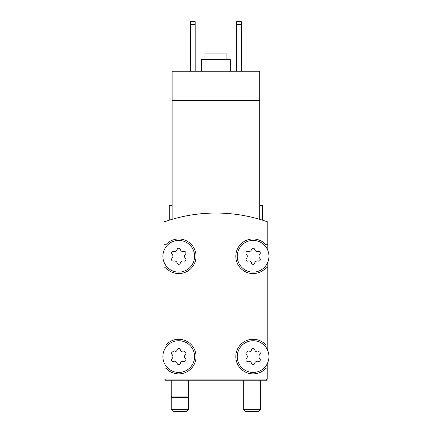 <?xml version="1.0" encoding="UTF-8"?>
<svg xmlns="http://www.w3.org/2000/svg" width="433" height="433" viewBox="0 0 433 433"><rect width="100%" height="100%" fill="white"/><g stroke="black" fill="none" stroke-linecap="round" stroke-linejoin="round"><path stroke-width="0.65" d="M259.735 219.336C263.562 220.489 263.562 220.489 259.735 219.336C263.562 220.489 263.562 220.489 259.735 219.336C263.562 220.489 263.562 220.489 259.735 219.336C263.562 220.489 263.562 220.489 259.735 219.336L259.735 100.629L172.112 100.629L172.112 219.336C168.285 220.489 168.285 220.489 172.112 219.336C168.285 220.489 168.285 220.489 172.112 219.336C168.285 220.489 168.285 220.489 172.112 219.336C168.285 220.489 168.285 220.489 172.112 219.336M259.735 100.629L259.735 71.228L172.112 71.228L172.112 100.629M169.227 220.213L169.227 205.545L172.112 205.545M267.805 250.344L267.805 221.945A155.647 155.647 0 0 0 164.042 221.945L164.042 250.344M268.958 356.586A15.853 15.853 0 0 0 245.181 342.855A15.853 15.853 0 0 0 245.181 370.312A15.853 15.853 0 0 0 268.958 356.586M246.409 358.638A1.613 1.613 0 0 0 247.979 361.36A2.825 2.825 0 0 1 251.535 363.411A1.613 1.613 0 0 0 254.674 363.411A2.825 2.825 0 0 1 258.236 361.36A1.613 1.613 0 0 0 259.805 358.638A2.825 2.825 0 0 1 259.805 354.53A1.613 1.613 0 0 0 258.236 351.807A2.825 2.825 0 0 1 254.674 349.756A1.613 1.613 0 0 0 251.535 349.756A2.825 2.825 0 0 1 247.979 351.807A1.613 1.613 0 0 0 246.409 354.53A2.825 2.825 0 0 1 246.409 358.638M194.596 356.586A15.853 15.853 0 0 0 170.813 342.855A15.853 15.853 0 0 0 170.813 370.312A15.853 15.853 0 0 0 194.596 356.586M172.042 358.638A1.613 1.613 0 0 0 173.611 361.36A2.825 2.825 0 0 1 177.167 363.411A1.613 1.613 0 0 0 180.312 363.411A2.825 2.825 0 0 1 183.868 361.36A1.613 1.613 0 0 0 185.438 358.638A2.825 2.825 0 0 1 185.438 354.53A1.613 1.613 0 0 0 183.868 351.807A2.825 2.825 0 0 1 180.312 349.756A1.613 1.613 0 0 0 177.167 349.756A2.825 2.825 0 0 1 173.611 351.807A1.613 1.613 0 0 0 172.042 354.53A2.825 2.825 0 0 1 172.042 358.638M268.958 256.276A15.853 15.853 0 0 0 245.181 242.55A15.853 15.853 0 0 0 245.181 270.008A15.853 15.853 0 0 0 268.958 256.276M246.409 258.333A1.613 1.613 0 0 0 247.979 261.05A2.825 2.825 0 0 1 251.535 263.107A1.613 1.613 0 0 0 254.674 263.107A2.825 2.825 0 0 1 258.236 261.05A1.613 1.613 0 0 0 259.805 258.333A2.825 2.825 0 0 1 259.805 254.225A1.613 1.613 0 0 0 258.236 251.503A2.825 2.825 0 0 1 254.674 249.446A1.613 1.613 0 0 0 251.535 249.446A2.825 2.825 0 0 1 247.979 251.503A1.613 1.613 0 0 0 246.409 254.225A2.825 2.825 0 0 1 246.409 258.333M194.596 256.276A15.853 15.853 0 0 0 170.813 242.55A15.853 15.853 0 0 0 170.813 270.008A15.853 15.853 0 0 0 194.596 256.276M172.042 258.333A1.613 1.613 0 0 0 173.611 261.05A2.825 2.825 0 0 1 177.167 263.107A1.613 1.613 0 0 0 180.312 263.107A2.825 2.825 0 0 1 183.868 261.05A1.613 1.613 0 0 0 185.438 258.333A2.825 2.825 0 0 1 185.438 254.225A1.613 1.613 0 0 0 183.868 251.503A2.825 2.825 0 0 1 180.312 249.446A1.613 1.613 0 0 0 177.167 249.446A2.825 2.825 0 0 1 173.611 251.503A1.613 1.613 0 0 0 172.042 254.225A2.825 2.825 0 0 1 172.042 258.333M164.042 362.518L164.042 379.07L267.805 379.07L267.805 362.518M164.042 262.214L164.042 350.649M267.805 350.649L267.805 262.214M164.042 267.805L165.85 267.805A17.293 17.293 0 0 0 190.742 268.731A17.293 17.293 0 0 0 190.742 243.822A17.293 17.293 0 0 0 165.85 244.748L164.042 244.748M164.042 345.052L165.85 345.052A17.293 17.293 0 0 1 190.742 344.132A17.293 17.293 0 0 1 190.742 369.04A17.293 17.293 0 0 1 165.85 368.115L164.042 368.115M267.805 368.115L265.997 368.115A17.293 17.293 0 0 1 241.105 369.04A17.293 17.293 0 0 1 241.105 344.132A17.293 17.293 0 0 1 265.997 345.052L267.805 345.052M267.805 267.805L265.997 267.805A17.293 17.293 0 0 1 241.105 268.731A17.293 17.293 0 0 1 241.105 243.822A17.293 17.293 0 0 1 265.997 244.748L267.805 244.748M165.195 379.07L165.195 380.223L266.652 380.223L266.652 379.07M259.735 205.545L262.62 205.545L262.62 220.213M236.678 24.535L241.289 24.535L241.289 21.65L236.678 21.65L236.678 71.228M241.289 24.535L241.289 71.228M190.558 24.535L195.169 24.535L195.169 21.65L190.558 21.65L190.558 71.228M195.169 24.535L195.169 71.228M226.876 59.7L226.876 53.93L204.971 53.93L204.971 59.7M230.334 71.228L230.334 59.7L201.513 59.7L201.513 71.228M188.539 380.223L188.539 396.076L171.246 396.076L171.246 409.586L188.539 409.586L186.775 411.35L173.016 411.35L171.246 409.586M188.539 409.586L188.539 396.076L188.155 397.516L171.63 397.516L171.246 396.076L171.246 380.223M258.831 411.35L245.073 411.35L243.308 409.586L260.601 409.586L258.831 411.35M267.313 221.766L266.652 221.111L265.391 221.111M166.456 221.111L165.195 221.111L164.535 221.766M243.308 380.223L243.308 409.586M260.601 380.223L260.601 409.586"/></g></svg>
